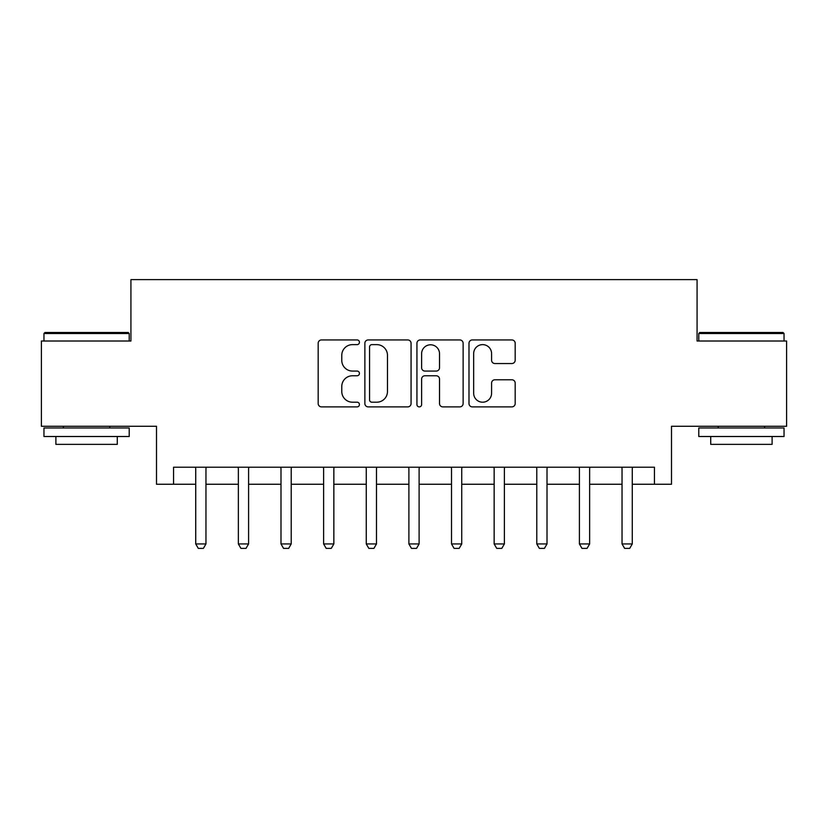 <?xml version="1.0" encoding="UTF-8"?>
<svg xmlns="http://www.w3.org/2000/svg" width="828" height="828" viewBox="0 0 828 828"><rect width="100%" height="100%" fill="white"/><g stroke="black" fill="none" stroke-linecap="round" stroke-linejoin="round"><path stroke-width="1.24" d="M359.435 342.285A2.339 2.339 0 0 0 357.085 339.935L321.523 339.935A3.343 3.343 0 0 0 318.169 343.289L318.169 403.546A3.343 3.343 0 0 0 321.523 406.89L357.085 406.89A2.339 2.339 0 0 0 359.435 404.55A2.339 2.339 0 0 0 357.085 402.201L352.49 402.201A10.712 10.712 0 0 1 341.778 391.489L341.778 386.469A10.712 10.712 0 0 1 352.49 375.757L357.085 375.757A2.339 2.339 0 0 0 359.435 373.418A2.339 2.339 0 0 0 357.085 371.068L352.49 371.068A10.712 10.712 0 0 1 341.778 360.356L341.778 355.336A10.712 10.712 0 0 1 352.49 344.624L357.085 344.624A2.339 2.339 0 0 0 359.435 342.285M511.839 363.544A3.343 3.343 0 0 0 515.182 360.19L515.182 343.289A3.343 3.343 0 0 0 511.839 339.935L472.333 339.935A3.343 3.343 0 0 0 468.99 343.289L468.99 403.546A3.343 3.343 0 0 0 472.333 406.89L511.839 406.89A3.343 3.343 0 0 0 515.182 403.546L515.182 383.126A3.343 3.343 0 0 0 511.839 379.773L494.927 379.773A3.343 3.343 0 0 0 491.584 383.126L491.584 393.248A8.953 8.953 0 0 1 482.631 402.201A8.953 8.953 0 0 1 473.668 393.248L473.668 353.577A8.953 8.953 0 0 1 482.631 344.624A8.953 8.953 0 0 1 491.584 353.577L491.584 360.19A3.343 3.343 0 0 0 494.927 363.544L511.839 363.544M173.559 484.256L173.559 467.209L654.441 467.209L654.441 484.256L671.498 484.256L671.498 426.275L786.6 426.275L786.6 341.012L697.072 341.012L697.072 279.626L130.927 279.626L130.927 341.012L41.4 341.012L41.4 426.275L156.502 426.275L156.502 484.256L195.729 484.256M411.071 343.289A3.343 3.343 0 0 0 407.728 339.935L368.222 339.935A3.343 3.343 0 0 0 364.869 343.289L364.869 403.546A3.343 3.343 0 0 0 368.222 406.89L407.728 406.89A3.343 3.343 0 0 0 411.071 403.546L411.071 343.289M420.272 339.935L459.778 339.935A3.343 3.343 0 0 1 463.131 343.289L463.131 403.546A3.343 3.343 0 0 1 459.778 406.89L442.876 406.89A3.343 3.343 0 0 1 439.523 403.546L439.523 379.11A3.343 3.343 0 0 0 436.18 375.757L424.961 375.757A3.343 3.343 0 0 0 421.618 379.11L421.618 404.55A2.339 2.339 0 0 1 419.268 406.89A2.339 2.339 0 0 1 416.929 404.55L416.929 343.289A3.343 3.343 0 0 1 420.272 339.935M205.955 484.256L238.361 484.256M248.586 484.256L280.992 484.256M291.218 484.256L323.624 484.256M333.85 484.256L366.255 484.256M376.481 484.256L408.887 484.256M419.113 484.256L451.519 484.256M461.745 484.256L494.15 484.256M504.376 484.256L536.782 484.256M547.008 484.256L579.414 484.256M589.639 484.256L622.045 484.256M632.271 484.256L654.441 484.256M371.907 344.624A2.339 2.339 0 0 0 369.557 346.963L369.557 399.862A2.339 2.339 0 0 0 371.907 402.201L376.761 402.201A10.712 10.712 0 0 0 387.473 391.489L387.473 355.336A10.712 10.712 0 0 0 376.761 344.624L371.907 344.624M439.523 353.742A8.953 8.953 0 0 0 430.57 344.79A8.953 8.953 0 0 0 421.618 353.742L421.618 367.725A3.343 3.343 0 0 0 424.961 371.068L436.18 371.068A3.343 3.343 0 0 0 439.523 367.725L439.523 353.742M206.327 467.209L206.12 467.872A3.415 3.415 0 0 0 205.955 468.907L205.955 543.944L203.398 548.374L198.285 548.374L195.729 543.944L195.729 468.907A3.415 3.415 0 0 0 195.563 467.872L195.356 467.209M195.729 543.944L205.955 543.944M248.959 467.209L248.752 467.872A3.415 3.415 0 0 0 248.586 468.907L248.586 543.944L246.03 548.374L240.917 548.374L238.361 543.944L238.361 468.907A3.415 3.415 0 0 0 238.195 467.872L237.988 467.209M238.361 543.944L248.586 543.944M291.591 467.209L291.384 467.872A3.415 3.415 0 0 0 291.218 468.907L291.218 543.944L288.661 548.374L283.549 548.374L280.992 543.944L280.992 468.907A3.415 3.415 0 0 0 280.827 467.872L280.62 467.209M280.992 543.944L291.218 543.944M334.222 467.209L334.015 467.872A3.415 3.415 0 0 0 333.85 468.907L333.85 543.944L331.293 548.374L326.18 548.374L323.624 543.944L323.624 468.907A3.415 3.415 0 0 0 323.458 467.872L323.251 467.209M323.624 543.944L333.85 543.944M376.854 467.209L376.647 467.872A3.415 3.415 0 0 0 376.481 468.907L376.481 543.944L373.925 548.374L368.812 548.374L366.255 543.944L366.255 468.907A3.415 3.415 0 0 0 366.09 467.872L365.883 467.209M366.255 543.944L376.481 543.944M44.981 332.483L128.195 332.483L129.22 333.508L43.956 333.508L44.981 332.483M86.588 436.511L43.956 436.511L43.956 427.983L129.22 427.983L129.22 436.511L86.588 436.511M117.286 436.511L117.286 444.357L55.89 444.357L55.89 436.511M699.805 332.483L783.019 332.483L784.044 333.508L698.78 333.508L699.805 332.483M741.412 436.511L698.78 436.511L698.78 427.983L784.044 427.983L784.044 436.511L741.412 436.511M772.11 436.511L772.11 444.357L710.714 444.357L710.714 436.511M419.486 467.209L419.279 467.872A3.415 3.415 0 0 0 419.113 468.907L419.113 543.944L416.556 548.374L411.444 548.374L408.887 543.944L408.887 468.907A3.415 3.415 0 0 0 408.721 467.872L408.514 467.209M408.887 543.944L419.113 543.944M462.117 467.209L461.91 467.872A3.415 3.415 0 0 0 461.745 468.907L461.745 543.944L459.188 548.374L454.075 548.374L451.519 543.944L451.519 468.907A3.415 3.415 0 0 0 451.353 467.872L451.146 467.209M451.519 543.944L461.745 543.944M504.749 467.209L504.542 467.872A3.415 3.415 0 0 0 504.376 468.907L504.376 543.944L501.82 548.374L496.707 548.374L494.15 543.944L494.15 468.907A3.415 3.415 0 0 0 493.985 467.872L493.778 467.209M494.15 543.944L504.376 543.944M547.38 467.209L547.173 467.872A3.415 3.415 0 0 0 547.008 468.907L547.008 543.944L544.451 548.374L539.338 548.374L536.782 543.944L536.782 468.907A3.415 3.415 0 0 0 536.616 467.872L536.409 467.209M536.782 543.944L547.008 543.944M590.012 467.209L589.805 467.872A3.415 3.415 0 0 0 589.639 468.907L589.639 543.944L587.083 548.374L581.97 548.374L579.414 543.944L579.414 468.907A3.415 3.415 0 0 0 579.248 467.872L579.041 467.209M579.414 543.944L589.639 543.944M632.644 467.209L632.437 467.872A3.415 3.415 0 0 0 632.271 468.907L632.271 543.944L629.715 548.374L624.602 548.374L622.045 543.944L622.045 468.907A3.415 3.415 0 0 0 621.88 467.872L621.673 467.209M622.045 543.944L632.271 543.944M43.956 341.012L43.956 333.508M63.394 427.983L63.394 426.275M109.782 427.983L109.782 426.275M129.22 341.012L129.22 333.508M698.78 341.012L698.78 333.508M718.218 427.983L718.218 426.275M764.606 427.983L764.606 426.275M784.044 341.012L784.044 333.508"/></g></svg>
